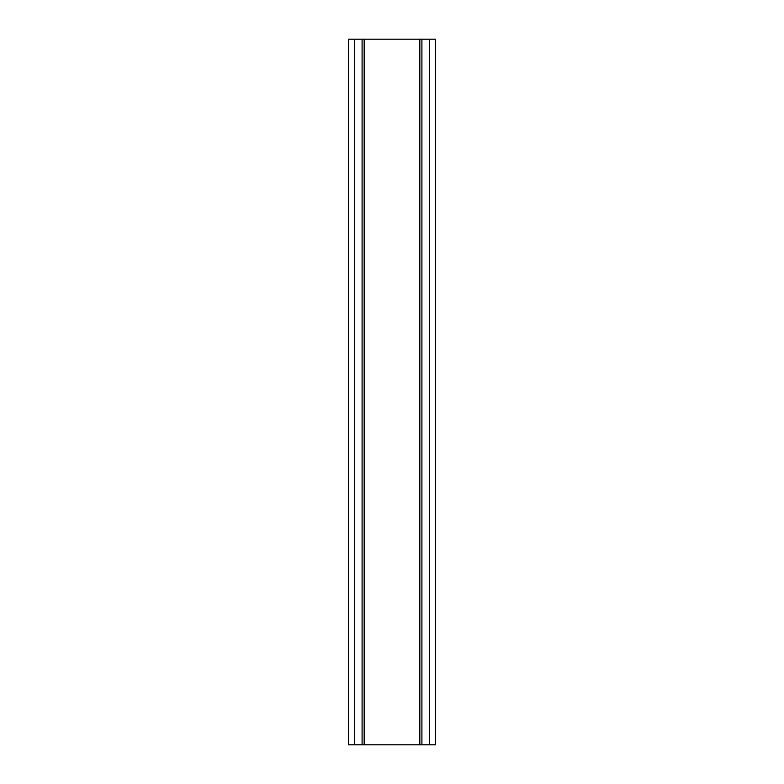 <?xml version="1.0" encoding="UTF-8"?>
<svg xmlns="http://www.w3.org/2000/svg" width="784" height="784" viewBox="0 0 784 784"><rect width="100%" height="100%" fill="white"/><g stroke="black" fill="none" stroke-linecap="round" stroke-linejoin="round"><path stroke-width="1.18" d="M429.309 39.2L348.508 39.2L348.508 744.8L435.492 744.8L435.492 39.2L429.309 39.2L429.309 744.8M435.492 39.2L435.492 744.8M348.508 744.8L348.508 39.2M354.691 39.2L354.691 744.8M362.1 39.2L362.1 744.8M364.158 39.2L364.158 744.8M419.842 39.2L419.842 744.8M421.9 39.2L421.9 744.8"/></g></svg>
